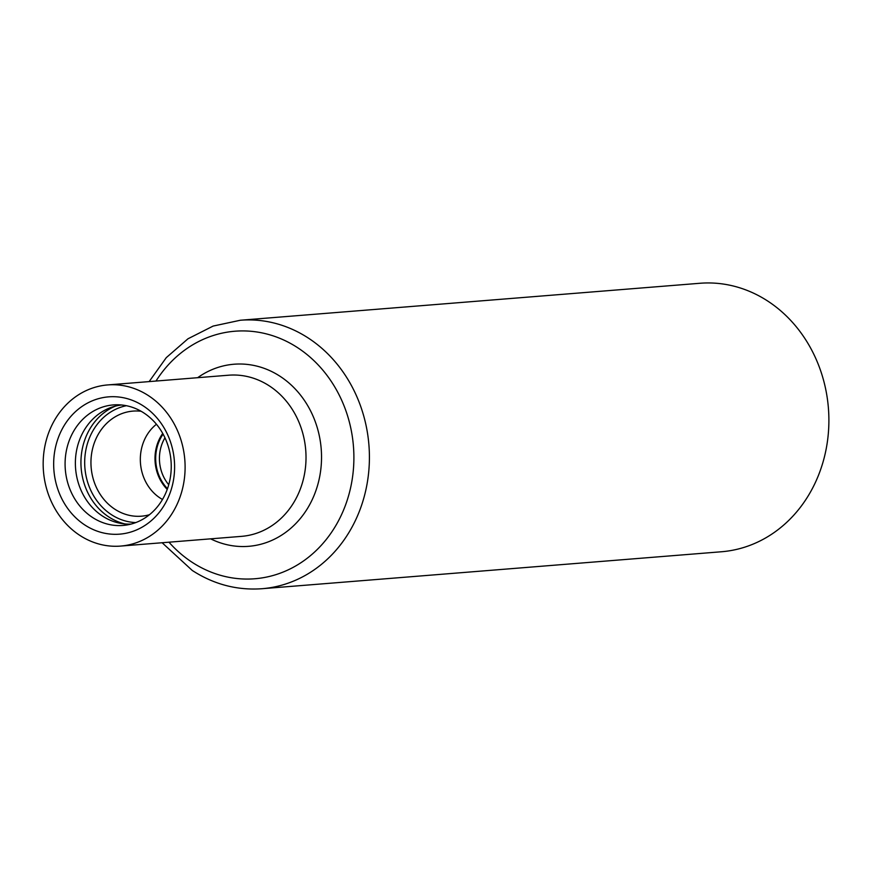 <?xml version="1.0" encoding="UTF-8"?>
<svg xmlns="http://www.w3.org/2000/svg" width="872" height="872" viewBox="0 0 872 872"><rect width="100%" height="100%" fill="white"/><g stroke="black" fill="none" stroke-linecap="round" stroke-linejoin="round"><path stroke-width="1.31" d="M240.367 320.242A134.68 118.134 -94.6 0 1 368.921 445.014A134.68 118.134 -94.6 0 1 261.971 588.72L721.449 551.758A134.68 118.134 -94.6 0 0 828.4 408.042A134.68 118.134 -94.6 0 0 699.845 283.28L240.367 320.242L213.128 326.074L187.981 338.783L166.28 357.64L149.156 381.598M79.766 535.343A80.834 70.904 -94.6 0 0 120.619 546.079A80.834 70.904 -94.6 0 0 184.81 459.817A80.834 70.904 -94.6 0 0 107.648 384.933A80.834 70.904 -94.6 0 0 44.679 447.249A80.834 70.904 -94.6 0 0 79.766 535.343M84.856 525.009A68.877 60.419 -94.6 0 0 174.596 465.703A68.877 60.419 -94.6 0 0 82.949 405.807A68.877 60.419 -94.6 0 0 84.856 525.009M162.497 499.46A43.622 38.259 85.4 0 1 160.077 498.01A43.622 38.259 85.4 0 1 156.448 424.261M149.439 514.731A52.712 46.238 85.4 0 1 114.821 509.194A52.712 46.238 85.4 0 1 92.944 447.292A52.712 46.238 85.4 0 1 141.111 411.268M131.138 524.061A59.754 52.407 85.4 0 1 102.438 516.028A59.754 52.407 85.4 0 1 76.344 451.74A59.754 52.407 85.4 0 1 121.568 404.99M92.465 517.412A60.462 53.029 85.4 0 1 66.588 449.658A60.462 53.029 85.4 0 1 116.695 404.772A60.462 53.029 85.4 0 1 171.021 460.928A60.462 53.029 85.4 0 1 126.375 525.053A60.462 53.029 85.4 0 1 92.465 517.412M168.961 542.188A124.162 108.913 -94.6 0 0 192.091 562.266A124.162 108.913 -94.6 0 0 338.227 521.293A124.162 108.913 -94.6 0 0 304.633 352.67A124.162 108.913 -94.6 0 0 155.99 381.042M210.632 538.842A91.342 80.126 -94.6 0 0 321.201 448.851A91.342 80.126 -94.6 0 0 197.661 377.696M120.619 546.079L241.533 536.356A80.834 70.904 -94.6 0 0 305.723 450.094A80.834 70.904 -94.6 0 0 228.562 375.211L107.648 384.933M168.732 484.745A37.474 32.864 85.4 0 1 164.961 437.788M167.489 488.669A39.97 35.054 85.4 0 1 163.108 434.114M167.228 489.41A40.657 35.665 85.4 0 1 162.726 433.428M135.792 522.579A58.936 51.699 85.4 0 1 111.376 514.633A58.936 51.699 85.4 0 1 85.303 453.396A58.936 51.699 85.4 0 1 126.386 405.709M125.001 523.941A61.432 53.89 85.4 0 1 108.749 516.911A61.432 53.89 85.4 0 1 81.063 458.301A61.432 53.89 85.4 0 1 115.518 406.08M261.971 588.72C237.151 590.508 213.923 584.425 192.276 570.473L162.127 542.744"/></g></svg>
